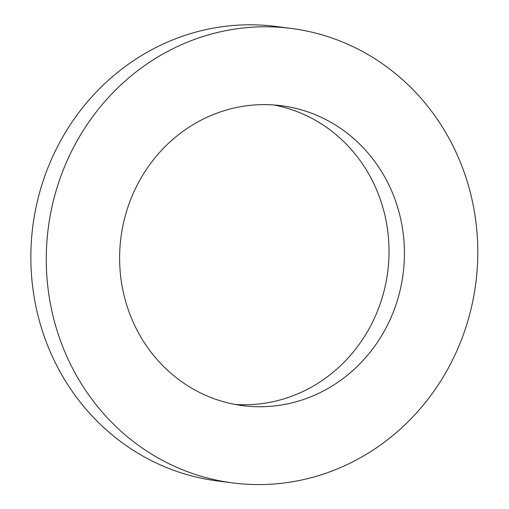 <?xml version="1.0" encoding="UTF-8"?>
<svg xmlns="http://www.w3.org/2000/svg" width="509" height="509" viewBox="0 0 509 509"><rect width="100%" height="100%" fill="white"/><g stroke="black" fill="none" stroke-linecap="round" stroke-linejoin="round"><path stroke-width="0.76" d="M404.413 250.543A151.211 142.253 97.4 0 0 281.401 105.719A151.211 142.253 97.4 0 0 120.945 237.455A151.211 142.253 97.4 0 0 242.653 405.648A151.211 142.253 97.4 0 0 404.413 250.543M234.98 404.432A151.211 142.253 97.4 0 0 389.003 248.551A151.211 142.253 97.4 0 0 273.67 104.943M477.76 247.896A229.107 215.536 97.4 0 0 291.383 28.459A229.107 215.536 97.4 0 0 48.266 228.07A229.107 215.536 97.4 0 0 232.677 482.907A229.107 215.536 97.4 0 0 477.76 247.896M291.383 28.459L275.973 26.474A229.107 215.536 97.4 0 0 32.856 226.079A229.107 215.536 97.4 0 0 217.267 480.916L232.677 482.907"/></g></svg>
